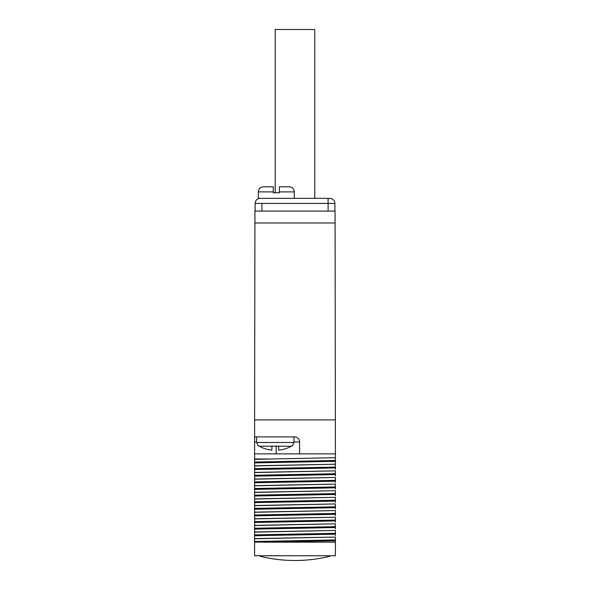 <?xml version="1.0" encoding="UTF-8"?>
<svg xmlns="http://www.w3.org/2000/svg" width="590" height="590" viewBox="0 0 590 590"><rect width="100%" height="100%" fill="white"/><g stroke="black" fill="none" stroke-linecap="round" stroke-linejoin="round"><path stroke-width="0.89" d="M275.22 192.746L275.22 29.5L314.78 29.5L314.78 198.351M299.587 441.991A5.096 5.096 0 0 0 294.491 436.895L254.592 436.895L254.932 211.08L335.068 211.08L335.408 453.872L299.587 453.872L299.587 441.991L293.982 441.991M254.932 222.968L335.068 222.968M254.932 419.918L335.068 419.918M335.408 542.092L335.408 537.055L335.408 542.092M335.408 535.477L335.408 530.432L335.408 535.477M335.408 528.854L335.408 523.809L335.408 528.854M335.408 522.231L335.408 517.187L335.408 522.231M335.408 515.608L335.408 510.564L335.408 515.608M335.408 508.986L335.408 503.941L335.408 508.986M335.408 502.363L335.408 497.326L335.408 502.363M335.408 495.748L335.408 490.703L335.408 495.748M335.408 489.125L335.408 484.08L335.408 489.125M335.408 482.502L335.408 477.458L335.408 482.502M335.408 475.879L335.408 470.835L335.408 475.879M335.408 469.257L335.408 464.212L335.408 469.257M335.408 453.872L335.408 464.042L335.408 457.693L254.592 459.322L254.592 542.166L254.592 538.788L335.408 537.055L254.592 538.618L254.592 532.165L335.408 530.432L254.592 531.996L254.592 525.543L335.408 523.809L254.592 525.373L254.592 518.92L335.408 517.187L254.592 518.75L254.592 512.297L335.408 510.564L254.592 512.127L254.592 505.674L335.408 503.941L254.592 505.505L254.592 499.051L335.408 497.326L254.592 498.882L254.592 492.436L335.408 490.703L254.592 492.267L254.592 485.813L335.408 484.08L254.592 485.644L254.592 479.191L335.408 477.458L254.592 479.021L254.592 472.568L335.408 470.835L254.592 472.398L254.592 465.945L335.408 464.212L254.592 465.775L254.592 453.872L254.592 458.968L269.357 458.968M262.911 542.166L335.408 542.166L335.408 555.743L254.592 555.743L254.592 542.166L335.408 540.794M256.628 441.991L254.592 441.991L254.592 453.872L299.587 453.872M254.592 441.991L254.592 436.895M254.592 462.036L335.408 460.48M254.592 462.885L335.408 461.328M254.592 468.659L335.408 467.103M254.592 469.507L335.408 467.951M254.592 475.282L335.408 473.726M254.592 476.13L335.408 474.574M254.592 481.905L335.408 480.349M254.592 482.753L335.408 481.197M254.592 488.527L335.408 486.971M254.592 489.375L335.408 487.819M254.592 495.15L335.408 493.594M254.592 495.998L335.408 494.442M254.592 501.766L335.408 500.209M254.592 502.621L335.408 501.058M254.592 508.388L335.408 506.832M254.592 509.236L335.408 507.68M254.592 515.011L335.408 513.455M254.592 515.859L335.408 514.303M254.592 521.634L335.408 520.078M254.592 522.482L335.408 520.926M254.592 528.256L335.408 526.7M254.592 529.105L335.408 527.549M254.592 534.879L335.408 533.323M254.592 535.727L335.408 534.171M254.592 541.495L335.408 539.939M260.197 555.743L260.197 556.304A146.527 146.527 0 0 0 329.803 556.304L329.803 555.743M259.165 446.202L271.909 446.202L271.909 450.141A33.785 33.785 0 0 1 259.165 446.202L258.324 445.893L256.628 442.493L293.982 442.493L293.982 436.895M293.982 442.493L292.286 445.893L291.445 446.202L271.909 446.202M291.939 445.893L291.445 446.202L291.939 445.893M278.701 446.202L278.701 450.141A33.785 33.785 0 0 0 291.445 446.202M334.899 211.08L334.899 203.439A5.096 5.096 0 0 0 329.803 198.351L328.106 198.351L328.106 203.439L334.899 203.439M255.101 211.08L255.101 203.439L328.106 203.439L328.106 211.08M279.38 191.898L294.322 191.898C294.019 188.8 292.323 187.104 289.225 186.801L279.38 186.801L279.38 192.746L273.266 192.746L273.266 191.898L258.324 191.898L258.324 198.351L328.106 198.351L328.106 203.439M294.322 191.898L294.322 198.351M260.197 198.351A5.096 5.096 90 0 0 255.101 203.439A5.096 5.096 0 0 1 260.197 198.351M273.266 191.898L273.266 186.801L263.42 186.801C260.323 187.104 258.627 188.8 258.324 191.898M276.157 453.872L276.157 445.893M261.894 211.08L261.894 203.439M256.628 436.895L256.628 442.493"/></g></svg>
